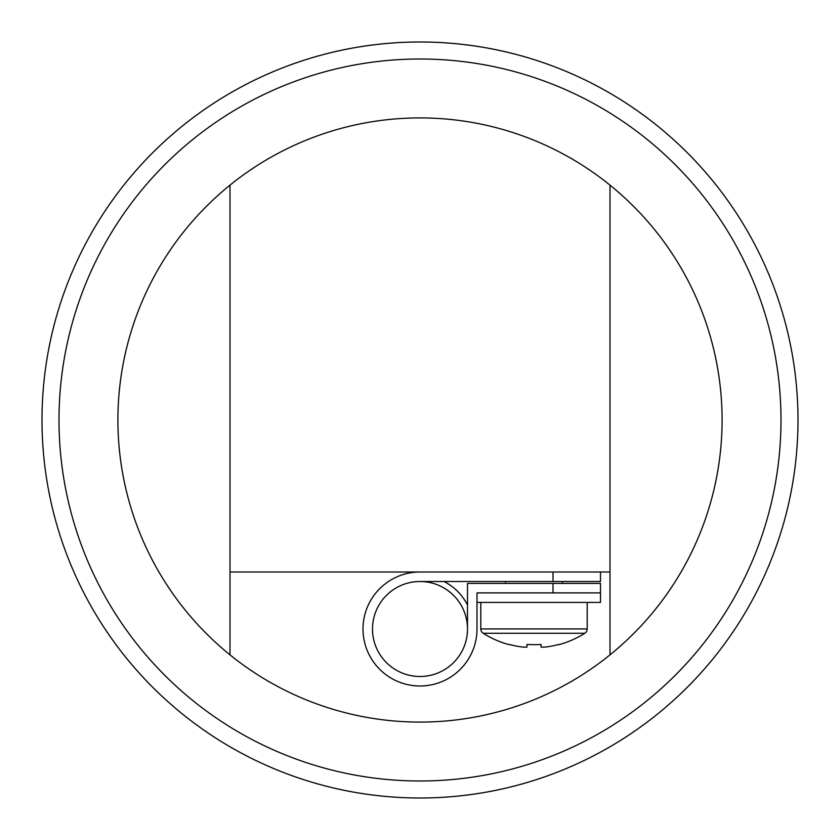 <?xml version="1.0" encoding="UTF-8"?>
<svg xmlns="http://www.w3.org/2000/svg" width="840" height="840" viewBox="0 0 840 840"><rect width="100%" height="100%" fill="white"/><g stroke="black" fill="none" stroke-linecap="round" stroke-linejoin="round"><path stroke-width="1.26" d="M420 42A378 378 0 0 1 798 420A378 378 0 0 1 420 798A378 378 0 0 1 42 420A378 378 0 0 1 420 42M609.998 185.136A302.096 302.096 0 0 1 609.998 654.864A302.096 302.096 0 0 1 117.905 420A302.096 302.096 0 0 1 230.003 185.136L230.003 571.998L609.998 571.998L609.998 185.136A302.096 302.096 0 0 0 230.003 185.136M467.502 605.042A53.204 53.204 0 0 0 443.961 581.5A53.204 53.204 0 0 1 467.502 605.042M230.003 654.864L230.003 571.998M609.998 571.998L609.998 654.864M562.496 581.5L562.496 583.401M505.502 583.401L505.502 581.5M587.202 602.396L587.202 628.929A5.135 5.135 0 0 1 584.808 633.266L483.189 633.266A5.135 5.135 0 0 1 480.795 628.929L480.795 602.396M483.189 633.266A94.993 94.993 0 0 0 509.061 644.669L509.177 644.427A94.742 94.742 0 0 0 523.268 647.125L526.964 647.125L526.964 644.427A93.167 83.37 0 0 0 541.034 644.427L541.034 647.125L541.034 644.427M584.808 633.266A94.993 94.993 0 0 1 558.936 644.669L558.821 644.427A94.742 94.742 0 0 1 544.73 647.125L541.034 647.125M420 571.998A56.994 56.994 0 0 0 363.006 628.992A56.994 56.994 0 0 0 420 685.997A56.994 56.994 0 0 0 476.994 628.992L476.994 592.893L600.495 592.893L600.495 602.396L476.994 602.396M476.994 592.893L552.993 592.893L552.993 583.401L600.495 583.401L600.495 592.893M552.993 583.401L467.502 583.401L467.502 628.992A47.502 47.502 0 0 0 420 581.5A47.502 47.502 0 0 0 372.498 628.992A47.502 47.502 0 0 0 420 676.494A47.502 47.502 0 0 0 467.502 628.992M600.495 571.998L600.495 581.5L552.993 581.5L552.993 571.998M420 581.5L552.993 581.5M420 59.01A360.99 360.99 0 0 1 780.99 420A360.99 360.99 0 0 1 420 780.99A360.99 360.99 0 0 1 59.01 420A360.99 360.99 0 0 1 420 59.01M587.202 628.929L480.795 628.929"/></g></svg>

